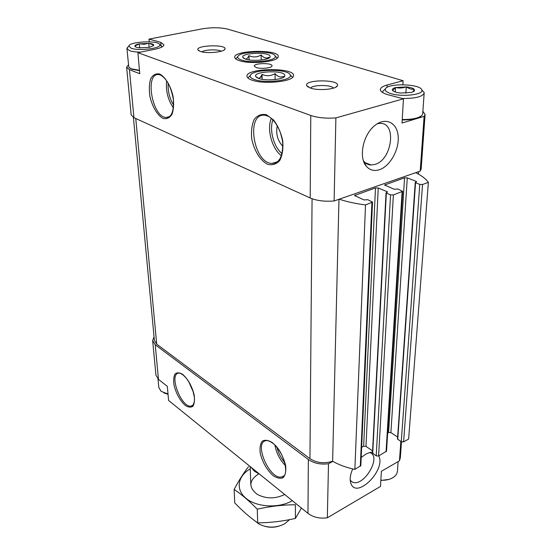 <?xml version="1.0" encoding="UTF-8"?>
<svg xmlns="http://www.w3.org/2000/svg" width="555" height="555" viewBox="0 0 555 555"><rect width="100%" height="100%" fill="white"/><g stroke="black" fill="none" stroke-linecap="round" stroke-linejoin="round"><path stroke-width="0.83" d="M411.713 92.373L400.564 93.046C396.624 92.602 394.022 91.804 392.767 90.645L392.51 90.326C391.948 89.237 392.926 88.314 395.444 87.572L406.406 86.92C410.284 87.336 412.892 88.12 414.224 89.265L414.425 90.965L411.713 92.373M390.581 93.511C401.667 97.291 424.11 94.697 421.821 89.979C420.794 83.84 387.445 82.91 385.399 88.918C384.698 90.618 386.426 92.151 390.581 93.511M395.444 87.572L392.683 90.555M406.087 86.892C402.576 88.141 399.107 88.342 395.68 87.51M414.224 89.265C411.533 89.521 408.931 88.738 406.406 86.92M414.425 90.965L412.989 91.644L414.321 89.355M149.482 47.314L139.714 47.827C137.175 47.57 135.607 47.106 135.018 46.426L134.858 46.03C134.934 45.177 136.391 44.456 139.236 43.859L148.858 43.359C151.806 43.658 153.444 44.22 153.756 45.052L153.659 45.545L149.482 47.314M131.063 48.181C138.729 51.317 162.296 48.264 159.694 44.546C158.473 40.161 129.593 41.5 128.857 46.003L131.063 48.181M134.865 46.1L135.649 46.724L135.018 46.426M139.236 43.859L134.858 46.03M148.608 43.339L144.113 44.268L139.471 43.81M153.756 45.052L148.858 43.359M153.659 45.545L152.972 45.975L153.77 45.122M251.866 80.093C263.639 84.638 293.089 81.654 293.415 76C296.391 67.079 244.304 67.786 247.072 76.625C247.398 77.922 249.001 79.081 251.866 80.093M239.122 60.571C250.062 64.581 278.006 61.827 278.166 56.818C280.747 49.048 232.268 49.895 234.786 57.581C235.077 58.705 236.52 59.704 239.122 60.571M256.119 67.523C260.801 69.243 272.408 67.974 272.026 65.802C272.463 62.708 253.857 62.999 254.245 66.08L256.119 67.523M200.279 51.421C206.765 53.842 224.421 52.142 224.935 49.083C227.182 44.192 195.464 45.128 197.906 49.895L200.279 51.421M310.321 88.044C318.265 90.951 336.351 89.362 337.385 85.706C340.666 79.351 303.89 79.254 306.651 85.609L310.321 88.044M149.219 41.805L149.004 39.114L160.783 42.34L163.898 44.754C163.787 46.502 160.77 48.001 154.852 49.263L137.897 52.669L310.779 115.468L310.196 197.989L133.935 117.667L131.167 114.899L126.63 67.231L128.469 64.866M380.348 89.57L380.355 89.445C380.3 91.318 382.548 92.997 387.085 94.475L403.457 98.818L335.886 117.903C326.021 118.583 317.654 117.771 310.779 115.468M380.355 89.445C380.605 87.655 382.874 86.171 387.161 84.991L403.11 80.725L227.786 29.158C220.356 27.396 211.802 27.299 202.131 28.86L149.004 39.114M126.63 67.231L129.44 69.666L139.756 73.704L137.897 52.669M402.875 84.728L403.11 80.725M379.398 169.726C390.103 166.278 399.447 149.517 398.143 136.037C397.102 122.398 385.302 116.737 374.715 125.617C363.005 134.712 358.433 157.453 366.251 166.16C369.713 170.191 374.098 171.384 379.398 169.726M403.457 98.818L402.028 123.037L424.124 116.363L420.204 171.113L334.11 200.959C324.717 201.729 316.738 200.737 310.196 197.989M335.886 117.903L334.11 200.959M415.709 172.674C421.578 175.567 425.803 178.807 428.37 182.38L422.542 184.475L419.774 184.399L415.542 182.734L415.237 182.449L416.611 181.693L416.312 181.409L407.273 177.877L404.56 177.801L384.629 185.016L394.196 189.241L397.845 189.012L402.659 191.315L393.377 194.93L390.553 194.847L386.342 193.098L386.051 192.807L387.515 191.995L387.223 191.711L378.239 187.999L375.471 187.916L354.541 195.513L364.018 199.932L367.771 199.689L372.53 202.082L360.833 465.61L354.867 469.405C346.632 467.657 339.285 464.986 332.84 461.378L328.498 463.758L327.339 517.794C319.722 518.8 313.27 517.322 307.976 513.361L168.581 400.439L167.339 386.377L158.473 379.349L155.941 375.138L152.66 340.687L154.04 336.788M328.498 463.758C320.575 464.736 313.859 463.314 308.351 459.505L155.227 344.745L152.66 340.687M400.842 441.468L399.454 460.823L400.342 457.708M282.19 139.354L280.24 132.159M399.454 460.823L381.396 471.271L380.494 486.43L327.339 517.794M361.194 457.487L365.87 454.101L369.776 452.485L372.516 452.11M378.732 455.926C386.218 469.523 357.122 499.243 351.044 483.884C349.483 479.964 350.059 474.976 352.751 468.933M332.84 461.378L332.618 461.254C324.196 463.834 316.634 462.967 309.947 458.652L156.697 344.149L154.394 340.513L133.408 117.41M428.37 182.38L408.626 439.04L403.603 441.884L401.265 441.752L397.498 439.019L415.237 182.449M397.63 437.069L390.9 432.629L388.597 432.505L387.667 433.018M402.659 191.315L386.544 451.132L378.593 456.009L376.214 455.87L372.467 453.04L386.051 192.807M372.578 450.917L365.988 446.366L363.65 446.234L361.645 447.337M372.53 202.082L365.516 204.92L354.867 469.405M365.516 204.92C355.693 203.692 346.93 201.777 339.237 199.183M338.973 199.273L332.618 461.254M422.882 111.236L425.081 114.566L424.124 116.363M421.162 168.935L420.204 171.113M282.856 146.374C277.535 140.512 275.668 133.637 277.264 125.749M333.423 88.141C331.481 84.644 312.583 84.638 310.564 88.127M221.161 51.254C218.268 49.111 204.601 49.541 201.916 51.865M369.595 452.533L369.97 452.665C382.062 456.598 363.518 487.63 352.425 482.066L350.212 480.276M363.435 160.756L363.858 161.318C365.794 163.663 368.201 164.897 371.087 165.001L375.013 164.398C392.191 159.868 397.082 122.197 379.856 123.376L377.344 123.723M262.113 76.958L260.295 77.256M421.134 116.078C417.853 118.701 411.546 119.984 402.208 119.942M161.026 45.572L160.783 42.34M139.485 70.638L131.646 69.202L129.669 68.029M380.848 480.463L388.854 479.416M380.862 480.228C385.51 480.477 389.492 479.645 392.794 477.737C395.618 475.989 397.165 473.824 397.429 471.244L397.449 471.042M390.713 465.881L395.875 462.891M402.229 119.547C413.059 119.54 419.781 117.944 422.397 114.767L422.709 113.74M402.174 98.478C415.161 98.575 422.494 96.785 424.166 93.101L424.096 92.38L422.015 90.188M384.969 89.299L382.881 91.166L382.784 92.643M128.066 46.904L126.935 48.569L128.788 67.134L131.153 68.785L139.451 70.277M126.935 48.569L129.475 50.63C132.083 51.546 135.788 52.045 140.575 52.128M161.998 46.904L160.527 45.288M163.912 392.926L168.04 394.334M158.008 378.954L158.806 387.473L161.075 391.303L168.012 394.008M139.659 47.82L139.312 43.817M149.101 47.39L148.768 43.332M395.25 91.991L395.493 87.523M405.885 93.205L406.267 86.878M265.512 526.494C269.945 527.583 274.357 527.493 278.742 526.216M254.787 520.784L259.261 524.218C267.767 528.187 276.23 528.055 284.666 523.816L289.571 519.64M251.096 467.282L254.44 471.271L259.747 474.296M292.325 500.679C279.144 508.456 257.222 507.416 246.323 498.563C235.237 489.822 237.568 476.058 250.256 468.857M284.659 494.47C275.28 499.042 266.102 498.987 257.118 494.311C248.349 487.193 248.869 480.387 258.672 473.88M248.529 466.686C243.825 472.666 239.025 480.241 234.127 489.406C241.474 494.359 249.195 500.95 257.27 509.171C270.028 506.306 282.731 504.828 295.399 504.738L295.426 518.425C282.932 521.249 270.354 522.741 257.686 522.886C249.979 517.482 242.334 510.829 234.751 502.941L234.127 489.406M257.27 509.171L257.686 522.886M301.427 508.061L295.426 518.425M258.706 78.47L255.682 76.444C253.052 71.408 282.37 69.881 284.701 74.911L284.798 76.056C283.98 79.538 265.998 81.231 258.706 78.47M258.054 78.234C259.462 78.456 260.801 77.166 262.064 74.356C266.407 76.389 270.729 76.139 275.037 73.621C277.805 76.805 280.573 77.714 283.355 76.361M254.391 79.497C251.144 78.331 249.778 77.006 250.298 75.508C251.956 69.028 288.704 68.529 290.209 74.967C293.297 80.211 265.595 83.798 254.391 79.497M275.12 79.573L275.037 73.621M262.161 79.309L262.064 74.356M245.574 59.142L242.84 57.394C240.475 52.975 268.072 51.58 270.035 55.999L270.112 56.915C269.466 60.009 252.365 61.591 245.574 59.142M245.622 59.156C246.802 59.038 247.912 57.859 248.952 55.625C253.038 57.567 257.097 57.345 261.127 54.973C263.687 57.921 266.24 58.719 268.78 57.366M241.501 60.044C238.601 59.059 237.367 57.935 237.79 56.666C239.136 50.935 273.872 50.325 275.162 56.006C277.958 60.606 251.838 63.811 241.501 60.044M261.232 60.051L261.127 54.973M249.063 59.919L248.952 55.625M159.542 73.988C165.3 76.847 170.69 85.761 173.077 96.431C174.013 103.501 173.653 109.467 171.988 114.323C169.643 117.965 166.639 119.318 162.976 118.381C157.377 115.28 152.278 106.713 149.926 96.494C148.934 89.66 149.184 83.756 150.682 78.782C152.882 74.904 155.837 73.302 159.542 73.988M266.455 114.76L273.573 119.991C277.944 125.798 280.99 132.721 282.724 140.748C283.383 148.671 282.398 155.254 279.755 160.492C276.307 164.308 272.172 165.55 267.35 164.197C260.135 160.298 254.058 150.426 251.755 138.951C250.992 131.327 251.81 124.813 254.211 119.408C257.464 115.273 261.544 113.719 266.455 114.76M129.44 69.666L133.935 117.667M155.227 344.745L158.473 379.349M308.351 459.505L307.976 513.361M182.748 374.41C188.048 379.252 191.843 386.016 194.125 394.688C194.854 399.753 194.472 403.582 192.98 406.17C190.913 407.682 188.298 407.398 185.134 405.33C180 400.467 176.323 393.863 174.097 385.517C173.333 380.563 173.632 376.734 175.005 374.028C176.969 372.336 179.549 372.46 182.748 374.41M272.415 442.668C278.964 448.565 283.383 456.252 285.672 465.735C286.2 471.181 285.381 475.149 283.21 477.64C280.379 478.903 276.98 478.209 273.011 475.552C266.705 469.662 262.439 462.176 260.212 453.081C259.615 447.767 260.323 443.778 262.321 441.128C265.026 439.636 268.391 440.15 272.415 442.668M312.07 198.745L309.947 458.652M135.767 118.499L156.697 344.149M422.542 184.475L403.603 441.884M419.774 184.399L401.265 441.752M415.542 182.734L397.741 439.421M416.312 181.409L416.271 181.95M407.273 177.877L390.9 432.629M404.56 177.801L388.597 432.505M385.205 184.531L385.149 185.557M402.098 191.801L386.051 451.791M393.377 194.93L378.593 456.009M390.553 194.847L376.214 455.87M386.342 193.098L372.703 453.442M387.223 191.711L387.196 192.259M378.239 187.999L365.988 446.366M375.471 187.916L363.65 446.234M355.172 194.978L355.131 196.088M371.919 202.624L360.306 466.332M283.591 476.058L281.898 476.884C270.007 480.72 253.219 442.613 265.914 440.642C267.656 440.302 269.924 441.156 272.713 443.202C284.326 451.104 289.904 477.002 281.898 476.884L283.806 475.857M285.436 465.576C279.831 459.873 276.348 453.081 274.982 445.214M284.784 462.586C280.997 458.159 278.409 453.116 277.021 447.469M192.641 405.497L191.26 406.059C181.457 408.466 168.304 373.904 178.759 373.12C179.383 372.835 180.819 373.439 183.074 374.93L186.3 378.149L189.956 383.678L192.856 390.401L194.41 397.477L194.403 401.369L193.23 404.866L191.26 406.059L192.8 405.358M193.48 392.482L188.575 381.32M276.876 162.206L272.075 163.406C253.406 163.524 245.421 112.596 264.964 115.239L267.378 115.919C274.212 118.513 281.746 130.911 282.71 143.204C282.863 156.572 279.318 163.309 272.075 163.406L277.486 161.762M281.447 155.705C272.019 149.018 266.594 129.28 271.305 118.388M282.065 153.631C273.795 147.117 269.085 129.974 272.894 119.873M169.157 116.862L166.112 117.473C152.008 117.23 144.328 72.101 159.139 74.627L160.492 75.057C166.653 78.442 170.933 86.525 173.327 99.296C173.916 111.569 171.509 117.625 166.112 117.473L169.497 116.633M173.389 107.954C167.874 99.727 165.626 90.659 166.646 80.759M173.604 105.214C169.566 98.422 167.742 91.062 168.137 83.139M387.043 87.385L387.161 84.991M392.891 90.534L392.51 90.326M401.487 441.877L400.328 457.937M418.609 171.668L418.442 174.11M425.081 114.566L421.148 169.095M335.865 87.121L337.385 85.706M308.261 87.17L306.651 85.609M224.005 50.068L224.935 49.083M199.016 50.893L197.906 49.895M350.441 481.99L351.044 483.884M352.425 482.066L350.496 480.644M365.169 162.684L371.087 165.001M363.858 161.318L366.251 166.16M397.429 471.244L398.115 461.6M422.695 113.865L424.166 93.101M382.645 92.56L382.673 91.991M385.399 88.918L382.881 91.166M421.821 89.979L424.096 92.38M128.857 46.003L126.991 48.139M159.694 44.546L161.894 46.488M250.804 484.834L250.18 466.54M283.508 77.332L284.798 76.056M257.138 77.804L255.682 76.444M250.298 75.508L248.085 77.769M290.209 74.967L292.499 77.173M269.078 57.963L270.112 56.915M244.013 58.497L242.84 57.394M237.79 56.666L235.729 58.823M275.162 56.006L277.32 58.081"/></g></svg>
